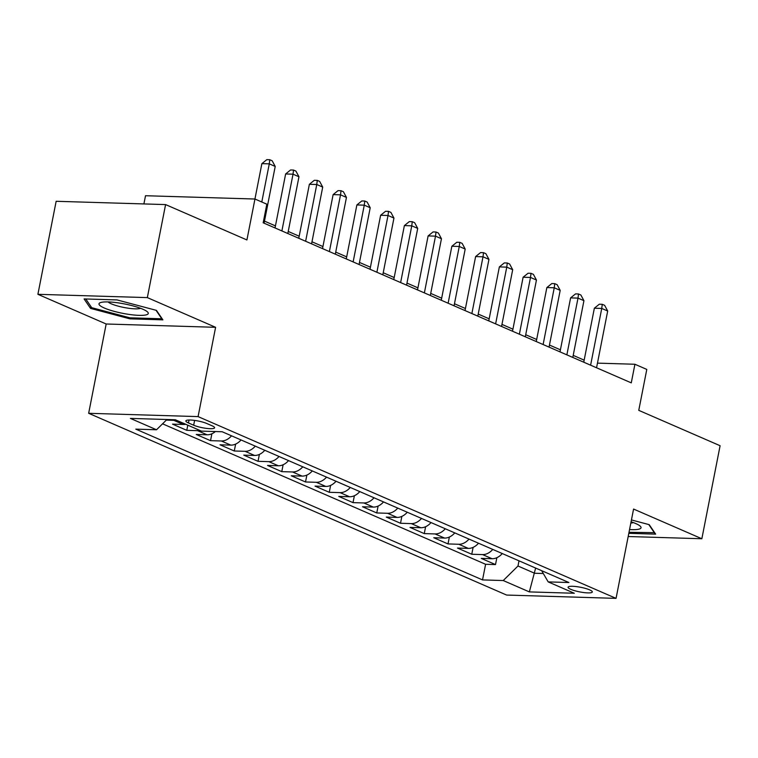 <?xml version="1.0" encoding="UTF-8"?>
<svg xmlns="http://www.w3.org/2000/svg" width="758" height="758" viewBox="0 0 758 758"><rect width="100%" height="100%" fill="white"/><g stroke="black" fill="none" stroke-linecap="round" stroke-linejoin="round"><path stroke-width="1.14" d="M589.658 589.876A12.365 2.359 -168.9 0 0 576.383 586.597A12.365 2.359 -168.9 0 0 568.064 587.213A12.365 2.359 -168.9 0 0 570.736 589.307A12.365 2.359 -168.9 0 0 584.011 592.585A12.365 2.359 -168.9 0 0 592.33 591.97A12.365 2.359 -168.9 0 0 589.658 589.876M88.658 413.299L506.619 595.058L616.055 598.365L198.084 416.606L88.658 413.299L106.177 323.998L215.604 327.304L147.336 297.61L37.9 294.312L106.177 323.998M37.9 294.312L56.149 201.287L165.585 204.584L246.919 239.954L254.953 199.022L145.517 195.725L143.906 203.93M628.183 536.522L701.851 538.749L720.1 445.723L638.767 410.353L646.792 369.421L634.92 364.257L597.465 363.129M147.336 297.61L165.585 204.584M185.672 424.253A15.454 11.465 113.5 0 1 183.332 424.471L172.53 424.139L186.781 430.336L187.794 425.181M215.367 431.539A15.454 11.465 -66.5 0 1 207.076 434.789L196.284 434.467L210.534 440.663L211.88 433.775M241.044 439.953A15.454 11.465 -66.5 0 1 230.83 445.117L220.028 444.794L234.279 450.991L235.634 444.103M264.788 450.28A15.454 11.465 -66.5 0 1 254.574 455.444L243.782 455.122L258.023 461.319L259.378 454.43M288.533 460.608A15.454 11.465 -66.5 0 1 278.319 465.772L267.527 465.45L281.777 471.647L283.122 464.749M312.287 470.936A15.454 11.465 -66.5 0 1 302.072 476.1L291.271 475.778L305.521 481.974L306.876 475.077M336.031 481.264A15.454 11.465 -66.5 0 1 325.817 486.428L315.025 486.105L329.275 492.302L330.621 485.404M359.785 491.591A15.454 11.465 -66.5 0 1 349.561 496.755L338.769 496.433L353.02 502.63L354.374 495.732M383.529 501.919A15.454 11.465 -66.5 0 1 373.315 507.083L362.523 506.761L376.764 512.958L378.119 506.06M407.273 512.237A15.454 11.465 -66.5 0 1 397.059 517.411L386.267 517.079L400.518 523.276L401.863 516.388M431.027 522.565A15.454 11.465 -66.5 0 1 420.813 527.739L410.012 527.407L424.262 533.604L425.617 526.715M454.772 532.893A15.454 11.465 -66.5 0 1 444.558 538.066L433.766 537.735L448.016 543.931L449.361 537.043M478.516 543.221A15.454 11.465 -66.5 0 1 468.302 548.394L457.51 548.062L471.76 554.259L473.115 547.371M254.953 199.022L266.825 204.186L263.178 222.795L631.272 382.866L634.92 364.257M188.448 422.945L193.669 425.219A11.976 2.283 -168.9 0 0 206.536 428.393A11.976 2.283 -168.9 0 0 214.59 427.796A11.976 2.283 -168.9 0 0 212.013 425.769L206.782 423.504A11.976 2.283 -168.9 0 0 193.925 420.32A11.976 2.283 -168.9 0 0 185.862 420.917A11.976 2.283 -168.9 0 0 188.448 422.945L189.017 420.017M541.629 570.66L548.195 581.898L568.898 582.523L222.179 431.747L201.467 431.122L175.344 419.761L130.395 418.407L156.518 429.767L135.815 429.142L482.533 579.917L503.236 580.543L517.989 566.018L534.608 573.247L543.287 573.503M548.195 581.898L574.318 593.258L529.359 591.903L503.236 580.543M176.178 420.121A15.454 11.465 113.5 0 1 173.828 420.339L166.324 420.112M162.563 423.817L485.603 564.293L495.505 564.587L496.86 557.699M502.27 553.548A15.454 11.465 -66.5 0 1 492.056 558.722L481.254 558.39L495.505 564.587M492.766 549.417A15.454 11.465 113.5 0 1 482.552 554.591L471.76 554.259M469.022 539.09A15.454 11.465 113.5 0 1 458.808 544.263L448.016 543.931M445.278 528.762A15.454 11.465 113.5 0 1 435.054 533.935L424.262 533.604M421.524 518.434A15.454 11.465 113.5 0 1 411.31 523.607L400.518 523.276M397.779 508.106A15.454 11.465 113.5 0 1 387.565 513.28L376.764 512.958M374.026 497.788A15.454 11.465 113.5 0 1 363.812 502.952L353.02 502.63M350.281 487.46A15.454 11.465 113.5 0 1 340.067 492.624L329.275 492.302M326.537 477.133A15.454 11.465 113.5 0 1 316.323 482.296L305.521 481.974M302.783 466.805A15.454 11.465 113.5 0 1 292.569 471.969L281.777 471.647M279.039 456.477A15.454 11.465 113.5 0 1 268.825 461.641L258.023 461.319M255.285 446.149A15.454 11.465 113.5 0 1 245.071 451.313L234.279 450.991M231.541 435.822A15.454 11.465 113.5 0 1 221.327 440.985L210.534 440.663M199.923 430.449A15.454 11.465 113.5 0 1 197.582 430.658L186.781 430.336M215.604 327.304L198.084 416.606M701.851 538.749L633.574 509.054L616.055 598.365M584.162 360.145L573.209 355.379M560.418 349.817L549.465 345.051M536.673 339.489L525.711 334.723M512.92 329.161L501.967 324.396M489.175 318.834L478.213 314.068M465.431 308.506L454.468 303.74M441.677 298.178L430.724 293.412M417.933 287.851L406.97 283.085M394.179 277.523L383.226 272.757M370.435 267.195L359.472 262.439M346.69 256.877L335.728 252.111M322.936 246.549L311.983 241.783M299.192 236.221L288.229 231.455M275.438 225.893L264.485 221.128M535.631 568.055L529.359 591.903M519.003 560.825L517.989 566.018M166.931 419.506L156.518 429.767M485.603 564.293L482.533 579.917M90.534 308.392L129.931 318.853L162.885 319.848L156.442 310.382L117.054 299.922L84.091 298.927L90.534 308.392L90.903 306.497M628.808 533.329L655.651 534.134L649.218 524.669L631.442 519.941M130.13 317.82L129.931 318.853M261.794 201.998L269.279 163.861L275.211 166.438L264.078 223.193M254.934 199.022L261.88 163.633L269.279 163.861L269.791 159.73L272.16 160.762L275.211 166.438M261.88 163.633L266.835 159.635L269.791 159.73M142.855 309.226A25.109 4.785 -168.9 0 0 100.738 302.508A25.109 4.785 -168.9 0 0 104.415 308.061A25.109 4.785 -168.9 0 0 135.256 315.129A25.109 4.785 -168.9 0 0 147.147 311.614A25.109 4.785 -168.9 0 0 142.855 309.226M108.091 301.93A17.188 3.278 -168.9 0 0 111.341 303.844A17.188 3.278 -168.9 0 0 127.552 308.099A17.188 3.278 -168.9 0 0 140.562 308.298M156.015 310.268L161.805 318.777L129.874 317.82L91.699 307.682L85.787 298.974M654.656 532.666L629.017 532.296M648.791 524.555L654.58 533.063M629.557 529.529A25.109 4.785 -168.9 0 0 639.923 525.9A25.109 4.785 -168.9 0 0 631.073 521.779M630.827 523.067A17.188 3.278 -168.9 0 0 633.328 522.584M281.891 230.934L293.024 174.188L298.965 176.766L287.832 233.511M275.04 227.95L285.633 173.961L293.024 174.188L293.536 170.057L295.914 171.09L298.965 176.766M285.633 173.961L290.579 169.963L293.536 170.057M305.635 241.262L316.768 184.507L322.709 187.093L311.576 243.839M298.785 238.277L309.378 184.289L316.768 184.507L317.28 180.385L319.658 181.418L322.709 187.093M309.378 184.289L314.324 180.29L317.28 180.385M329.389 251.59L340.522 194.834L346.453 197.421L335.32 254.167M322.529 248.605L333.122 194.617L340.522 194.834L341.034 190.713L343.412 191.746L346.453 197.421M333.122 194.617L338.077 190.618L341.034 190.713M353.133 261.917L364.266 205.162L370.207 207.749L359.074 264.495M346.283 258.933L356.876 204.944L364.266 205.162L364.778 201.031L367.156 202.064L370.207 207.749M356.876 204.944L361.822 200.946L364.778 201.031M376.887 272.245L388.02 215.49L393.952 218.077L382.818 274.822M370.027 269.261L380.62 215.272L388.02 215.49L388.532 211.359L390.901 212.392L393.952 218.077M380.62 215.272L385.576 211.274L388.532 211.359M400.631 282.573L411.765 225.818L417.705 228.404L406.572 285.15M393.781 279.588L404.374 225.6L411.765 225.818L412.276 221.687L414.654 222.719L417.705 228.404M404.374 225.6L409.32 221.601L412.276 221.687M424.376 292.901L435.509 236.145L441.45 238.732L430.317 295.478M417.525 289.916L428.118 235.928L435.509 236.145L436.021 232.014L438.399 233.047L441.45 238.732M428.118 235.928L433.064 231.929L436.021 232.014M448.13 303.219L459.263 246.473L465.194 249.05L454.061 305.806M441.27 300.244L451.863 246.246L459.263 246.473L459.774 242.342L462.143 243.375L465.194 249.05M451.863 246.246L456.818 242.257L459.774 242.342M471.874 313.547L483.007 256.801L488.948 259.378L477.815 316.133M465.024 310.572L475.617 256.574L483.007 256.801L483.519 252.67L485.897 253.703L488.948 259.378M475.617 256.574L480.563 252.585L483.519 252.67M495.628 323.874L506.761 267.129L512.692 269.706L501.559 326.461M488.768 320.899L499.361 266.901L506.761 267.129L507.273 262.998L509.641 264.03L512.692 269.706M499.361 266.901L504.307 262.912L507.273 262.998M519.372 334.202L530.505 277.456L536.446 280.034L525.313 336.789M512.522 331.227L523.115 277.229L530.505 277.456L531.017 273.325L533.395 274.358L536.446 280.034M523.115 277.229L528.061 273.24L531.017 273.325M543.116 344.53L554.25 287.784L560.19 290.361L549.057 347.117M536.266 341.555L546.859 287.557L554.25 287.784L554.761 283.653L557.139 284.686L560.19 290.361M546.859 287.557L551.805 283.558L554.761 283.653M566.87 354.858L578.003 298.112L583.935 300.689L572.802 357.444M560.01 351.883L570.603 297.885L578.003 298.112L578.515 293.981L580.884 295.014L583.935 300.689M570.603 297.885L575.559 293.886L578.515 293.981M590.615 365.185L601.748 308.44L607.689 311.017L596.555 367.763M583.764 362.201L594.357 308.212L601.748 308.44L602.259 304.309L604.638 305.341L607.689 311.017M594.357 308.212L599.303 304.214L602.259 304.309M183.332 424.471L173.828 420.339M492.056 558.722L482.552 554.591M468.302 548.394L458.808 544.263M444.558 538.066L435.054 533.935M420.813 527.739L411.31 523.607M397.059 517.411L387.565 513.28M373.315 507.083L363.812 502.952M349.561 496.755L340.067 492.624M325.817 486.428L316.323 482.296M302.072 476.1L292.569 471.969M278.319 465.772L268.825 461.641M254.574 455.444L245.071 451.313M230.83 445.117L221.327 440.985M207.076 434.789L197.582 430.658M194.617 420.406L193.669 425.219"/></g></svg>

